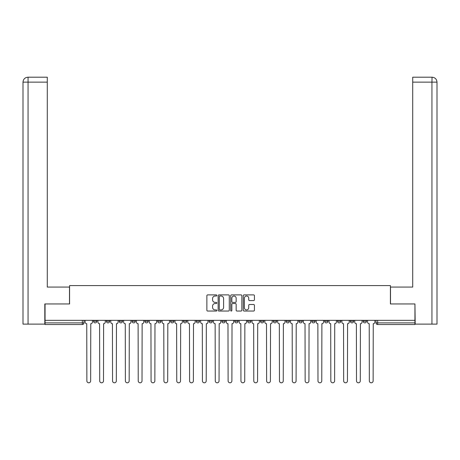 <?xml version="1.0" encoding="UTF-8"?>
<svg xmlns="http://www.w3.org/2000/svg" width="460" height="460" viewBox="0 0 460 460"><rect width="100%" height="100%" fill="white"/><g stroke="black" fill="none" stroke-linecap="round" stroke-linejoin="round"><path stroke-width="0.69" d="M216.833 295.452A0.564 0.564 0 0 0 216.263 294.883L207.684 294.883A0.811 0.811 0 0 0 206.873 295.694L206.873 310.235A0.811 0.811 0 0 0 207.684 311.041L216.263 311.041A0.564 0.564 0 0 0 216.833 310.477A0.564 0.564 0 0 0 216.263 309.913L215.153 309.913A2.587 2.587 0 0 1 212.572 307.326L212.572 306.113A2.587 2.587 0 0 1 215.153 303.531L216.263 303.531A0.564 0.564 0 0 0 216.833 302.962A0.564 0.564 0 0 0 216.263 302.398L215.153 302.398A2.587 2.587 0 0 1 212.572 299.816L212.572 298.603A2.587 2.587 0 0 1 215.153 296.016L216.263 296.016A0.564 0.564 0 0 0 216.833 295.452M350.33 321.235L350.33 320.332L350.33 321.235A1.644 1.644 0 0 0 351.98 322.88A1.644 1.644 0 0 1 350.33 321.235L353.625 321.235A1.644 1.644 0 0 1 351.98 322.88A1.644 1.644 0 0 0 353.625 321.235L353.625 320.332L353.625 321.235M234.772 320.332L234.772 321.235L238.067 321.235A1.644 1.644 0 0 1 236.423 322.88A1.644 1.644 0 0 1 234.772 321.235L234.772 320.332M196.253 320.332L196.253 321.235L199.548 321.235A1.644 1.644 0 0 1 197.898 322.88A1.644 1.644 0 0 1 196.253 321.235L196.253 320.332M170.574 320.332L170.574 321.235L173.868 321.235A1.644 1.644 0 0 1 172.218 322.88A1.644 1.644 0 0 1 170.574 321.235L170.574 320.332M157.734 320.332L157.734 321.235L161.029 321.235A1.644 1.644 0 0 1 159.379 322.88A1.644 1.644 0 0 1 157.734 321.235L157.734 320.332M132.054 320.332L132.054 321.235L135.349 321.235A1.644 1.644 0 0 1 133.699 322.88A1.644 1.644 0 0 1 132.054 321.235L132.054 320.332M253.609 300.581A0.811 0.811 0 0 0 254.42 299.77L254.42 295.694A0.811 0.811 0 0 0 253.609 294.883L244.076 294.883A0.811 0.811 0 0 0 243.271 295.694L243.271 310.235A0.811 0.811 0 0 0 244.076 311.041L253.609 311.041A0.811 0.811 0 0 0 254.42 310.235L254.42 305.308A0.811 0.811 0 0 0 253.609 304.497L249.533 304.497A0.811 0.811 0 0 0 248.722 305.308L248.722 307.751A2.162 2.162 0 0 1 246.56 309.913A2.162 2.162 0 0 1 244.398 307.751L244.398 298.178A2.162 2.162 0 0 1 246.56 296.016A2.162 2.162 0 0 1 248.722 298.178L248.722 299.77A0.811 0.811 0 0 0 249.533 300.581L253.609 300.581M28.06 324.116L23 324.116L23 82.139C23.293 79.137 24.938 77.493 27.933 77.199L47.282 77.199L47.282 82.139L28.06 82.139L28.06 324.116L44.81 324.116L44.81 303.951L69.586 303.951L69.586 285.597L390.413 285.597L390.413 303.951L414.943 303.951L414.943 320.332L45.057 320.332L45.057 322.88L83.99 322.88L83.99 320.332L83.99 322.88A1.644 1.644 0 0 1 82.34 324.53L45.057 324.53L45.057 322.88M45.057 303.951L45.057 320.332M229.293 295.694A0.811 0.811 0 0 0 228.488 294.883L218.954 294.883A0.811 0.811 0 0 0 218.143 295.694L218.143 310.235A0.811 0.811 0 0 0 218.954 311.041L228.488 311.041A0.811 0.811 0 0 0 229.293 310.235L229.293 295.694M231.512 294.883L241.046 294.883A0.811 0.811 0 0 1 241.856 295.694L241.856 310.235A0.811 0.811 0 0 1 241.046 311.041L236.969 311.041A0.811 0.811 0 0 1 236.158 310.235L236.158 304.336A0.811 0.811 0 0 0 235.353 303.531L232.645 303.531A0.811 0.811 0 0 0 231.84 304.336L231.84 310.477A0.564 0.564 0 0 1 231.271 311.041A0.564 0.564 0 0 1 230.707 310.477L230.707 295.694A0.811 0.811 0 0 1 231.512 294.883M376.01 320.332L376.01 322.88L414.943 322.88L414.943 324.53L377.66 324.53A1.644 1.644 0 0 1 376.01 322.88M414.943 320.332L414.943 322.88M363.17 320.332L363.17 321.235L366.465 321.235L366.465 320.332L366.465 321.235A1.644 1.644 0 0 1 364.82 322.88A1.644 1.644 0 0 1 363.17 321.235A1.644 1.644 0 0 0 364.82 322.88M337.49 320.332L337.49 321.235L340.785 321.235L340.785 320.332L340.785 321.235A1.644 1.644 0 0 1 339.141 322.88A1.644 1.644 0 0 1 337.49 321.235A1.644 1.644 0 0 0 339.141 322.88M327.945 321.235L327.945 320.332L327.945 321.235A1.644 1.644 0 0 1 326.301 322.88A1.644 1.644 0 0 1 324.651 321.235L327.945 321.235A1.644 1.644 0 0 1 326.301 322.88M324.651 320.332L324.651 321.235M315.106 320.332L315.106 321.235A1.644 1.644 0 0 1 313.461 322.88A1.644 1.644 0 0 1 311.811 321.235L315.106 321.235A1.644 1.644 0 0 1 313.461 322.88M311.811 320.332L311.811 321.235M302.266 320.332L302.266 321.235A1.644 1.644 0 0 1 300.622 322.88A1.644 1.644 0 0 1 298.971 321.235L302.266 321.235M298.971 320.332L298.971 321.235M289.426 320.332L289.426 321.235A1.644 1.644 0 0 1 287.782 322.88A1.644 1.644 0 0 1 286.131 321.235L289.426 321.235M286.131 320.332L286.131 321.235M276.586 320.332L276.586 321.235A1.644 1.644 0 0 1 274.942 322.88A1.644 1.644 0 0 1 273.292 321.235L276.586 321.235M273.292 320.332L273.292 321.235M263.747 320.332L263.747 321.235A1.644 1.644 0 0 1 262.102 322.88A1.644 1.644 0 0 1 260.452 321.235A1.644 1.644 0 0 0 262.102 322.88M260.452 320.332L260.452 321.235L263.747 321.235M250.907 320.332L250.907 321.235A1.644 1.644 0 0 1 249.262 322.88A1.644 1.644 0 0 1 247.612 321.235A1.644 1.644 0 0 0 249.262 322.88M247.612 320.332L247.612 321.235L250.907 321.235M238.067 320.332L238.067 321.235A1.644 1.644 0 0 1 236.423 322.88M225.227 320.332L225.227 321.235A1.644 1.644 0 0 1 223.577 322.88A1.644 1.644 0 0 1 221.933 321.235L225.227 321.235M221.933 320.332L221.933 321.235M212.388 320.332L212.388 321.235A1.644 1.644 0 0 1 210.737 322.88A1.644 1.644 0 0 1 209.093 321.235L212.388 321.235L212.388 320.332M209.093 320.332L209.093 321.235M199.548 320.332L199.548 321.235M186.708 320.332L186.708 321.235A1.644 1.644 0 0 1 185.058 322.88A1.644 1.644 0 0 1 183.413 321.235L186.708 321.235L186.708 320.332M183.413 320.332L183.413 321.235M173.868 320.332L173.868 321.235L173.868 320.332M161.029 321.235L161.029 320.332L161.029 321.235A1.644 1.644 0 0 1 159.379 322.88M148.189 320.332L148.189 321.235A1.644 1.644 0 0 1 146.539 322.88A1.644 1.644 0 0 1 144.894 321.235A1.644 1.644 0 0 0 146.539 322.88A1.644 1.644 0 0 0 148.189 321.235L148.189 320.332M144.894 320.332L144.894 321.235L148.189 321.235M135.349 320.332L135.349 321.235M122.509 320.332L122.509 321.235A1.644 1.644 0 0 1 120.859 322.88A1.644 1.644 0 0 1 119.215 321.235A1.644 1.644 0 0 0 120.859 322.88A1.644 1.644 0 0 0 122.509 321.235L119.215 321.235L119.215 320.332M106.375 320.332L106.375 321.235L109.67 321.235L109.67 320.332L109.67 321.235A1.644 1.644 0 0 1 108.019 322.88A1.644 1.644 0 0 1 106.375 321.235A1.644 1.644 0 0 0 108.019 322.88M93.535 320.332L93.535 321.235L96.83 321.235L96.83 320.332L96.83 321.235A1.644 1.644 0 0 1 95.18 322.88A1.644 1.644 0 0 1 93.535 321.235A1.644 1.644 0 0 0 95.18 322.88M82.34 320.332L82.34 324.53A1.644 1.644 0 0 0 83.99 322.88M219.84 296.016A0.564 0.564 0 0 0 219.276 296.579L219.276 309.344A0.564 0.564 0 0 0 219.84 309.913L221.013 309.913A2.587 2.587 0 0 0 223.6 307.326L223.6 298.603A2.587 2.587 0 0 0 221.013 296.016L219.84 296.016M236.158 298.218A2.162 2.162 0 0 0 233.996 296.056A2.162 2.162 0 0 0 231.84 298.218L231.84 301.593A0.811 0.811 0 0 0 232.645 302.398L235.353 302.398A0.811 0.811 0 0 0 236.158 301.593L236.158 298.218M85.1 320.332L85.1 322.058A1.644 1.644 0 0 0 86.745 323.708L86.871 380.909A1.892 1.892 0 0 0 88.763 382.8A1.892 1.892 0 0 0 90.654 380.909L90.781 323.708A1.644 1.644 0 0 0 92.425 322.058L92.425 320.332M97.94 320.332L97.94 322.058A1.644 1.644 0 0 0 99.584 323.708L99.711 380.909A1.892 1.892 0 0 0 101.602 382.8A1.892 1.892 0 0 0 103.494 380.909L103.621 323.708A1.644 1.644 0 0 0 105.265 322.058L105.265 320.332M110.779 320.332L110.779 322.058A1.644 1.644 0 0 0 112.424 323.708L112.55 380.909A1.892 1.892 0 0 0 114.442 382.8A1.892 1.892 0 0 0 116.334 380.909L116.46 323.708A1.644 1.644 0 0 0 118.105 322.058L118.105 320.332M69.5 303.951L69.5 287.08L47.282 287.08L47.282 82.139M27.939 77.199C24.938 77.493 23.287 79.143 23 82.139L23 274.735L23 82.139L28.06 82.139L28.06 77.199L47.282 77.199M390.5 303.951L390.5 287.08L412.718 287.08L412.718 77.199L432.055 77.199L431.94 82.139L412.718 82.139M437 274.735L437 82.139L437 324.116L415.19 324.116L414.943 303.951M431.94 324.116L431.94 82.139L437 82.139C436.707 79.137 435.062 77.493 432.066 77.199M123.619 320.332L123.619 322.058A1.644 1.644 0 0 0 125.264 323.708L125.39 380.909A1.892 1.892 0 0 0 127.282 382.8A1.892 1.892 0 0 0 129.174 380.909L129.3 323.708A1.644 1.644 0 0 0 130.945 322.058L130.945 320.332M136.459 320.332L136.459 322.058A1.644 1.644 0 0 0 138.103 323.708L138.23 380.909A1.892 1.892 0 0 0 140.122 382.8A1.892 1.892 0 0 0 142.013 380.909L142.14 323.708A1.644 1.644 0 0 0 143.784 322.058L143.784 320.332M149.299 320.332L149.299 322.058A1.644 1.644 0 0 0 150.943 323.708L151.07 380.909A1.892 1.892 0 0 0 152.961 382.8A1.892 1.892 0 0 0 154.853 380.909L154.98 323.708A1.644 1.644 0 0 0 156.624 322.058L156.624 320.332M162.138 320.332L162.138 322.058A1.644 1.644 0 0 0 163.783 323.708L163.909 380.909A1.892 1.892 0 0 0 165.801 382.8A1.892 1.892 0 0 0 167.693 380.909L167.82 323.708A1.644 1.644 0 0 0 169.464 322.058L169.464 320.332M174.978 320.332L174.978 322.058A1.644 1.644 0 0 0 176.623 323.708L176.749 380.909A1.892 1.892 0 0 0 178.641 382.8A1.892 1.892 0 0 0 180.533 380.909L180.659 323.708A1.644 1.644 0 0 0 182.304 322.058L182.304 320.332M187.818 320.332L187.818 322.058A1.644 1.644 0 0 0 189.462 323.708L189.589 380.909A1.892 1.892 0 0 0 191.481 382.8A1.892 1.892 0 0 0 193.373 380.909L193.499 323.708A1.644 1.644 0 0 0 195.143 322.058L195.143 320.332M200.658 320.332L200.658 322.058A1.644 1.644 0 0 0 202.302 323.708L202.429 380.909A1.892 1.892 0 0 0 204.32 382.8A1.892 1.892 0 0 0 206.212 380.909L206.339 323.708A1.644 1.644 0 0 0 207.983 322.058L207.983 320.332M213.498 320.332L213.498 322.058A1.644 1.644 0 0 0 215.142 323.708L215.268 380.909A1.892 1.892 0 0 0 217.16 382.8A1.892 1.892 0 0 0 219.052 380.909L219.178 323.708A1.644 1.644 0 0 0 220.823 322.058L220.823 320.332M226.337 320.332L226.337 322.058A1.644 1.644 0 0 0 227.982 323.708L228.108 380.909A1.892 1.892 0 0 0 230 382.8A1.892 1.892 0 0 0 231.892 380.909L232.018 323.708A1.644 1.644 0 0 0 233.663 322.058L233.663 320.332M239.177 320.332L239.177 322.058A1.644 1.644 0 0 0 240.821 323.708L240.948 380.909A1.892 1.892 0 0 0 242.84 382.8A1.892 1.892 0 0 0 244.731 380.909L244.858 323.708A1.644 1.644 0 0 0 246.502 322.058L246.502 320.332M252.017 320.332L252.017 322.058A1.644 1.644 0 0 0 253.661 323.708L253.788 380.909A1.892 1.892 0 0 0 255.679 382.8A1.892 1.892 0 0 0 257.571 380.909L257.698 323.708A1.644 1.644 0 0 0 259.342 322.058L259.342 320.332M264.856 320.332L264.856 322.058A1.644 1.644 0 0 0 266.501 323.708L266.627 380.909A1.892 1.892 0 0 0 268.519 382.8A1.892 1.892 0 0 0 270.411 380.909L270.537 323.708A1.644 1.644 0 0 0 272.182 322.058L272.182 320.332M277.696 320.332L277.696 322.058A1.644 1.644 0 0 0 279.341 323.708L279.467 380.909A1.892 1.892 0 0 0 281.359 382.8A1.892 1.892 0 0 0 283.251 380.909L283.377 323.708A1.644 1.644 0 0 0 285.022 322.058L285.022 320.332M290.536 320.332L290.536 322.058A1.644 1.644 0 0 0 292.18 323.708L292.307 380.909A1.892 1.892 0 0 0 294.199 382.8A1.892 1.892 0 0 0 296.091 380.909L296.217 323.708A1.644 1.644 0 0 0 297.861 322.058L297.861 320.332M303.376 320.332L303.376 322.058A1.644 1.644 0 0 0 305.02 323.708L305.147 380.909A1.892 1.892 0 0 0 307.038 382.8A1.892 1.892 0 0 0 308.93 380.909L309.057 323.708A1.644 1.644 0 0 0 310.701 322.058L310.701 320.332M316.216 320.332L316.216 322.058A1.644 1.644 0 0 0 317.86 323.708L317.986 380.909A1.892 1.892 0 0 0 319.878 382.8A1.892 1.892 0 0 0 321.77 380.909L321.897 323.708A1.644 1.644 0 0 0 323.541 322.058L323.541 320.332M329.055 320.332L329.055 322.058A1.644 1.644 0 0 0 330.7 323.708L330.826 380.909A1.892 1.892 0 0 0 332.718 382.8A1.892 1.892 0 0 0 334.61 380.909L334.736 323.708A1.644 1.644 0 0 0 336.381 322.058L336.381 320.332M341.895 320.332L341.895 322.058A1.644 1.644 0 0 0 343.539 323.708L343.666 380.909A1.892 1.892 0 0 0 345.558 382.8A1.892 1.892 0 0 0 347.449 380.909L347.576 323.708A1.644 1.644 0 0 0 349.221 322.058L349.221 320.332M354.735 320.332L354.735 322.058A1.644 1.644 0 0 0 356.379 323.708L356.506 380.909A1.892 1.892 0 0 0 358.397 382.8A1.892 1.892 0 0 0 360.289 380.909L360.416 323.708A1.644 1.644 0 0 0 362.06 322.058L362.06 320.332M367.574 320.332L367.574 322.058A1.644 1.644 0 0 0 369.219 323.708L369.346 380.909A1.892 1.892 0 0 0 371.237 382.8A1.892 1.892 0 0 0 373.129 380.909L373.255 323.708A1.644 1.644 0 0 0 374.9 322.058L374.9 320.332M377.66 320.332L377.66 324.53M23 82.139L23 274.735"/></g></svg>
